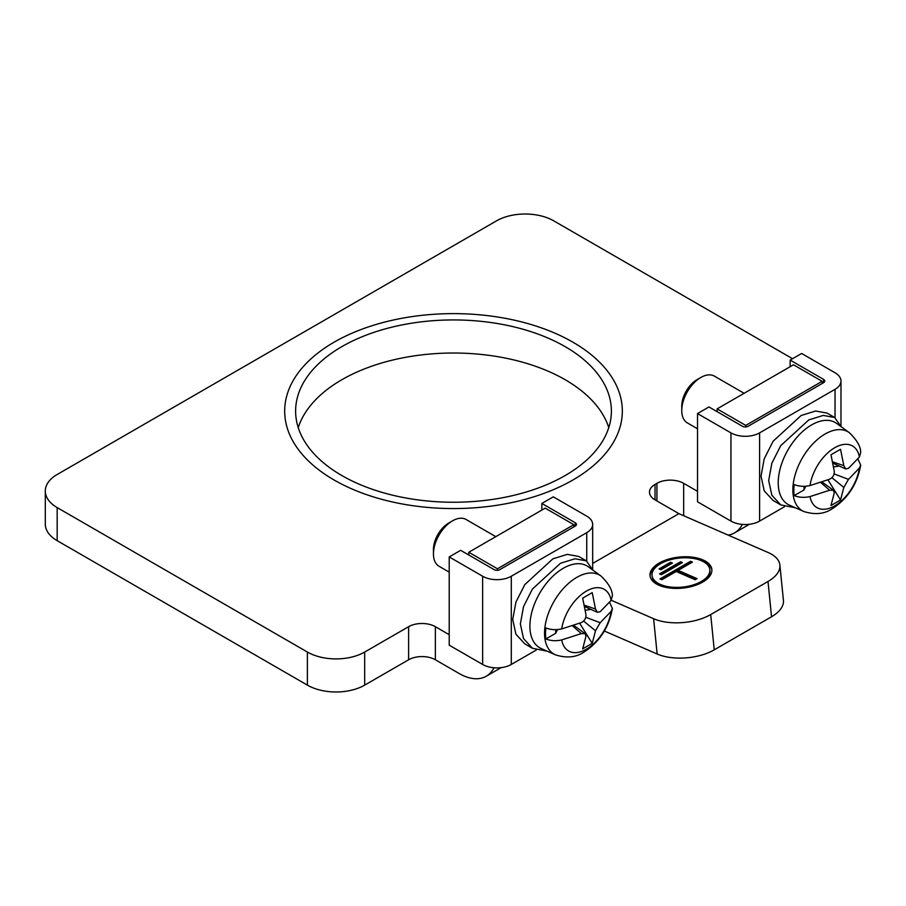 <?xml version="1.0" encoding="UTF-8"?>
<svg xmlns="http://www.w3.org/2000/svg" width="906" height="906" viewBox="0 0 906 906"><rect width="100%" height="100%" fill="white"/><g stroke="black" fill="none" stroke-linecap="round" stroke-linejoin="round"><path stroke-width="1.36" d="M804.007 486.307L804.007 489.942L805.853 486.216M834.075 473.895L848.469 479.365L859.42 468.04L860.7 465.061C857.325 484.064 847.835 498.64 832.206 508.764C824.403 514.087 814.924 514.993 803.758 511.482A45.606 26.331 120 0 1 794.947 475.48A45.606 26.331 120 0 1 825.106 434.008A45.606 26.331 -60 0 1 849.273 432.638C856.963 440.067 860.768 446.669 860.689 452.468L859.42 457.009L848.469 468.334L845.717 468.946L832.931 463.215M845.717 468.946L843.814 465.65L840.53 449.274L830.983 454.789L834.267 471.165C834.449 474.846 832.897 477.53 829.624 479.217L810.009 485.548C804.381 486.816 799.103 486.488 794.188 484.585A45.447 26.24 -60 0 0 794.188 495.605C799.103 497.519 804.381 497.836 810.009 496.579L829.624 490.248L820.745 482.479M860.7 465.061L857.88 459.014M848.469 479.365L843.814 487.417L840.53 499.999L830.983 505.514L834.267 492.932L833.418 490.248L829.624 490.248M849.273 432.638L836.702 423.464A47.271 27.293 120 0 0 811.651 424.88A47.271 27.293 120 0 0 780.383 467.87A47.271 27.293 120 0 0 789.522 505.186L803.758 511.482M697.518 428.776L687.36 422.909A27.01 15.595 -60 0 1 681.765 410.543A27.01 15.595 -60 0 1 700.859 377.462A27.01 15.595 -60 0 1 714.37 376.126L744.109 393.295M822.15 383.521L822.15 381.313L745.751 425.424L717.099 408.889L717.099 411.641M745.751 426.93L745.751 425.424M822.15 381.313L793.497 364.778L717.099 408.889M592.671 563.43L678.9 513.657L655.027 499.863A18.913 10.917 180 0 1 649.489 492.151A18.913 10.917 180 0 1 655.027 484.427L656.929 483.328A18.913 10.917 180 0 1 683.668 483.328L683.668 515.729M364.688 652.048L408.617 626.692A18.913 10.917 180 0 1 435.367 626.692L435.367 659.772A18.913 10.917 0 0 0 408.617 659.772L364.688 685.129A40.521 23.397 180 0 1 307.383 685.129L57.169 540.667A40.521 23.397 180 0 1 45.3 524.132L45.3 491.041A40.521 23.397 0 0 0 57.169 507.587L307.383 652.048A40.521 23.397 0 0 0 364.688 652.048L364.688 685.129M697.518 491.324L683.668 483.328M449.206 634.687L435.367 626.692M792.546 358.708L553.793 220.871A40.521 23.397 0 0 0 496.488 220.871L57.169 474.506A40.521 23.397 0 0 0 45.3 491.041M341.868 475.548A157.893 91.155 0 0 0 513.928 495.31A157.893 91.155 0 0 0 611.391 411.098A157.893 91.155 0 0 0 565.151 346.636A157.893 91.155 0 0 0 393.091 326.873A157.893 91.155 0 0 0 295.616 411.098A157.893 91.155 0 0 0 341.868 475.548M435.367 659.772L459.24 673.554A54.02 31.189 -120 0 0 486.25 676.227A54.02 31.189 -120 0 0 494.019 667.756M608.775 427.632A157.893 91.155 0 0 0 565.151 379.716A157.893 91.155 0 0 0 406.624 357.134A157.893 91.155 0 0 0 298.244 427.632A157.893 91.155 180 0 1 406.624 357.134A157.893 91.155 180 0 1 565.151 379.716A157.893 91.155 180 0 1 608.775 427.632M497.439 570.282L497.439 568.787L468.787 552.252L468.787 555.004M573.838 526.884L573.838 524.676L545.197 508.141L468.787 552.252M497.439 568.787L573.838 524.676M449.206 572.139L439.048 566.273A27.01 15.595 -60 0 1 433.453 553.906A27.01 15.595 -60 0 1 452.558 520.814A27.01 15.595 -60 0 1 466.058 519.478L495.797 536.658M452.558 520.814L448.73 523.022L452.558 520.814M555.446 654.845A45.606 26.331 120 0 1 546.635 618.843A45.606 26.331 120 0 1 576.794 577.371A45.606 26.331 -60 0 1 600.961 576.001L588.39 566.816A47.271 27.293 120 0 0 563.339 568.243A47.271 27.293 120 0 0 532.071 611.222A47.271 27.293 120 0 0 541.21 648.537L555.446 654.845C566.612 658.356 576.091 657.45 583.906 652.116C599.523 641.992 609.025 627.428 612.388 608.413L609.568 602.365M584.336 605.219L595.502 609.013L592.218 592.637L582.671 598.153L585.956 614.528C586.137 618.209 584.585 620.893 581.312 622.581L561.697 628.911C556.069 630.168 550.803 629.851 545.876 627.937A45.447 26.24 -60 0 0 545.876 638.968C550.803 640.882 556.069 641.199 561.697 639.93L581.312 633.6L572.433 625.831M612.388 608.413L611.12 611.403L600.157 622.728L595.502 630.769L592.218 643.362L582.671 648.877L585.956 636.284L585.106 633.611L581.312 633.6M600.961 576.001C608.651 583.43 612.456 590.033 612.377 595.82L611.12 600.372L600.157 611.697L597.405 612.297L584.619 606.578M585.763 617.246L600.157 622.728M585.31 610.304L590.882 609.387M545.876 638.968L555.695 633.305L557.541 629.579M583.566 621.052L595.502 630.769M579.636 623.249L592.218 643.362L582.671 648.877M595.502 609.013L597.405 612.297M555.695 629.67L555.695 633.305M433.453 553.906L433.453 549.489A21.608 12.48 -60 0 1 448.73 523.022M611.21 600.248L653.611 618.719A40.521 20.362 -5.7 0 0 710.7 614.562L768.005 581.482A40.521 20.362 -5.7 0 0 779.885 565.061L783.418 600.338A40.521 20.362 174.3 0 1 771.538 616.76L714.234 649.84A40.521 20.362 174.3 0 1 657.144 653.996L604.347 631.006M779.885 565.061A40.521 20.362 -5.7 0 0 768.22 552.558L678.9 513.657M658.979 585.265A31.064 15.617 -5.7 0 0 693.441 585.989A31.064 15.617 -5.7 0 0 711.844 569.489A31.064 15.617 -5.7 0 0 702.909 559.897A31.064 15.617 -5.7 0 0 668.435 559.183A31.064 15.617 -5.7 0 0 650.032 575.684A31.064 15.617 -5.7 0 0 658.979 585.265M701.471 560.723A29.037 14.598 -5.7 0 0 669.251 560.055A29.037 14.598 -5.7 0 0 652.048 575.48A29.037 14.598 -5.7 0 0 660.406 584.438A29.037 14.598 -5.7 0 0 692.626 585.117A29.037 14.598 -5.7 0 0 709.828 569.693A29.037 14.598 -5.7 0 0 701.471 560.723M692.433 562.105L690.531 561.29L659.976 578.934L661.867 579.749L676.193 571.482L695.151 579.738L697.065 578.64L678.107 570.384L692.433 562.105M682.445 562.592L680.542 561.765L659.534 573.906L661.425 574.721L682.445 562.592M672.456 563.079L670.553 562.252L659.092 568.877L660.995 569.704L672.456 563.079M711.89 570.067A31.064 15.617 -5.7 0 0 703.022 561.063A31.064 15.617 -5.7 0 0 694.302 558.594M665.072 561.516A31.064 15.617 -5.7 0 0 650.112 576.261M667.699 587.734A29.037 14.598 174.3 0 1 660.519 585.604A29.037 14.598 174.3 0 1 652.161 576.635L652.048 575.48M709.828 569.693L709.953 570.848A29.037 14.598 174.3 0 1 696.929 584.812M691.335 562.739L690.644 562.445L661.187 579.455M695.967 579.274L678.22 571.539L678.107 570.384M681.346 563.226L680.655 562.932L660.746 574.427M671.357 563.713L670.667 563.419L660.304 569.398M690.531 561.29L690.644 562.445M680.542 561.765L680.655 562.932M670.553 562.252L670.667 563.419M728.186 535.118A54.02 31.189 -120 0 0 734.562 532.875A54.02 31.189 -120 0 0 742.331 524.393M700.859 377.462L697.042 379.659L700.859 377.462M681.765 410.543L681.765 406.126A21.608 12.48 -60 0 1 697.042 379.659M843.814 465.65L832.648 461.856M827.948 479.886L840.53 499.999L830.983 505.514M831.878 477.689L843.814 487.417M833.622 466.941L839.194 466.024M794.188 495.605L804.007 489.942M841.176 426.726L834.664 417.507L827.031 413.091L815.604 411.007L801.142 415.503L773.124 441.233L764.222 458.776L761.029 476.16L764.222 490.848L773.124 500.497L780.757 504.902L795.445 507.802M834.664 417.507L823.237 415.412L808.786 419.92L780.757 445.639L771.867 463.181L768.673 480.565L771.867 495.254L780.757 504.902M823.588 382.694L748.141 426.262A4.054 2.344 180 0 1 742.41 426.262L708.979 406.953L697.518 413.578L730.949 432.875A20.26 11.699 0 0 0 759.602 432.875L835.049 389.308A20.26 11.699 0 0 0 840.983 381.041A20.26 11.699 0 0 0 835.049 372.774L801.617 353.476L790.157 360.09L823.588 379.388A4.054 2.344 180 0 1 824.777 381.041A4.054 2.344 180 0 1 823.588 382.694L823.588 379.388M759.602 432.875L759.602 521.097A20.26 11.699 180 0 1 730.949 521.097L697.518 501.799L697.518 413.578M759.602 521.097L784.607 506.658M790.157 366.704L790.157 360.09M592.864 570.089L586.363 560.859L578.719 556.454L567.292 554.37L552.83 558.866L524.812 584.597L515.91 602.139L512.717 619.523L515.91 634.211L524.812 643.86L532.456 648.266L547.145 651.165M586.363 560.859L574.925 558.775L560.474 563.272L532.456 589.002L523.555 606.544L520.361 623.928L523.555 638.617L532.456 648.266M575.276 526.058L499.829 569.614A4.054 2.344 180 0 1 494.098 569.614L460.667 550.316L449.206 556.93L482.638 576.239A20.26 11.699 0 0 0 511.29 576.239L586.737 532.671A20.26 11.699 0 0 0 592.671 524.404A20.26 11.699 0 0 0 586.737 516.137L553.306 496.839L541.845 503.453L575.276 522.751A4.054 2.344 180 0 1 576.465 524.404A4.054 2.344 180 0 1 575.276 526.058L575.276 522.751M511.29 576.239L511.29 664.46A20.26 11.699 180 0 1 482.638 664.46L449.206 645.163L449.206 556.93M511.29 664.46L536.307 650.01M541.845 510.067L541.845 503.453M572.886 342.174A168.833 97.474 0 0 0 388.901 321.041A168.833 97.474 0 0 0 284.677 411.098A168.833 97.474 0 0 0 334.133 480.021A168.833 97.474 0 0 0 518.119 501.143A168.833 97.474 0 0 0 622.331 411.098A168.833 97.474 0 0 0 572.886 342.174M810.009 485.548A35.594 20.544 -60 0 1 834.72 447.734A35.594 20.544 -60 0 1 859.42 457.009M859.42 468.04A35.594 20.544 -60 0 1 834.72 505.854A35.594 20.544 -60 0 1 810.009 496.579M656.929 483.328L656.929 500.973M655.027 499.863L655.027 484.427M408.617 626.692L408.617 659.772M57.169 507.587L57.169 540.667M307.383 652.048L307.383 685.129M561.697 628.911A35.594 20.544 -60 0 1 586.409 591.097A35.594 20.544 -60 0 1 611.12 600.372M611.12 611.403A35.594 20.544 -60 0 1 586.409 649.217A35.594 20.544 -60 0 1 561.697 639.93M657.144 653.996L653.611 618.719M714.234 649.84L710.7 614.562M768.005 581.482L771.538 616.76M730.949 432.875L730.949 521.097M835.049 389.308L835.049 417.734M482.638 576.239L482.638 664.46M586.737 532.671L586.737 561.086M501.143 667.631L486.25 676.227M585.106 633.611L573.747 625.4M749.455 524.268L734.562 532.875M833.418 490.248L822.059 482.037M840.983 381.041L840.983 425.899M592.671 524.404L592.671 569.262"/></g></svg>
